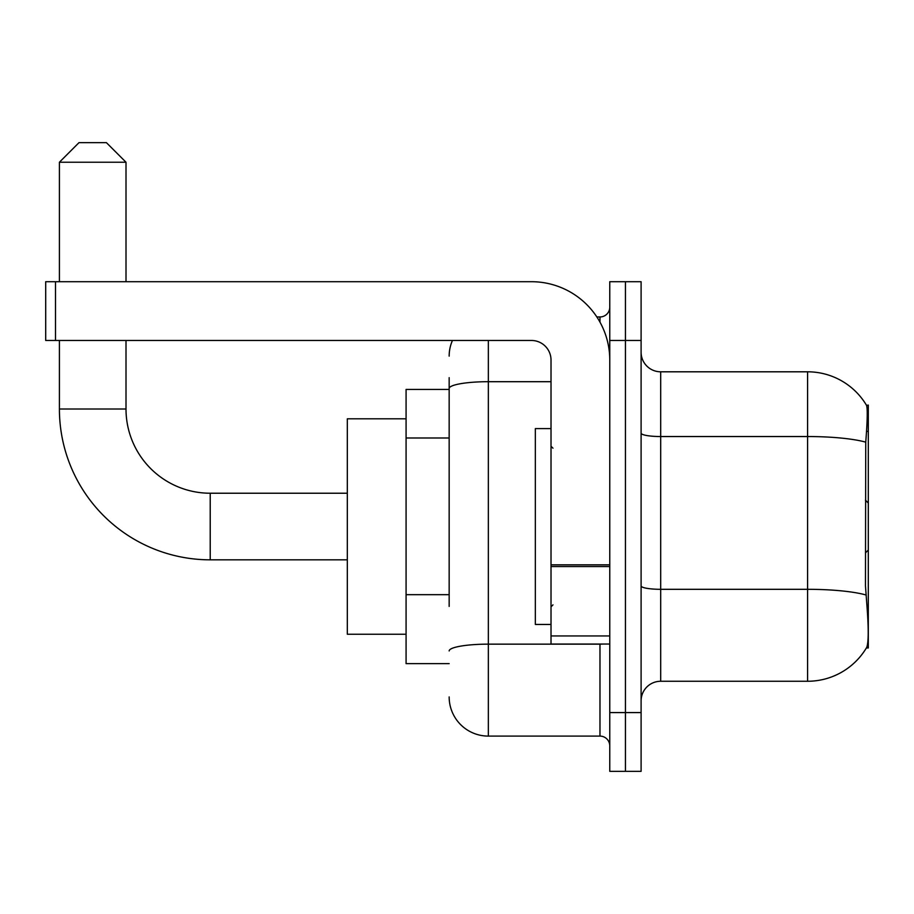 <?xml version="1.0" encoding="UTF-8"?>
<svg xmlns="http://www.w3.org/2000/svg" width="914" height="914" viewBox="0 0 914 914"><rect width="100%" height="100%" fill="white"/><g stroke="black" fill="none" stroke-linecap="round" stroke-linejoin="round"><path stroke-width="1.37" d="M868.3 550.034L868.3 405.096L866.518 405.336A68.55 68.55 0 0 0 807.588 371.804L660.696 371.804A19.582 19.582 0 0 1 641.102 352.221A19.582 19.582 0 0 0 660.696 371.804L660.696 681.261A19.582 19.582 0 0 0 641.102 700.844A19.582 19.582 0 0 1 660.696 681.261L807.588 681.261A68.55 68.55 0 0 0 866.369 647.957L868.3 647.957L868.3 550.034L865.467 552.867M449.162 426.232L449.162 377.676L449.162 389.433L406.079 389.433L406.079 663.633L449.162 663.633M866.369 647.957L866.723 647.375C868.688 642.268 868.688 627.45 866.723 602.909L865.467 585.897L865.741 442.148C867.432 420.84 867.694 408.569 866.518 405.336A68.55 68.55 0 0 0 807.588 371.804L807.588 436.538L660.696 436.538A19.582 3.405 -0 0 1 641.102 433.145M866.723 647.375A68.55 68.55 0 0 1 807.588 681.261L807.588 436.538A68.55 11.905 180 0 1 865.741 442.148M625.439 712.589L625.439 771.347L641.102 771.347L641.102 712.589L625.439 712.589L625.439 771.347L609.764 771.347L609.764 712.589L625.439 712.589L625.439 340.465L625.439 712.589M609.764 712.589L609.764 281.706L625.439 281.706L625.439 340.465L625.439 281.706L641.102 281.706L641.102 712.589M449.162 606.416L449.162 377.676M488.339 340.465L488.339 736.101L599.972 736.101L599.972 644.039M596.853 316.964L599.972 316.964A9.791 9.791 0 0 0 609.764 307.173M609.764 745.893A9.791 9.791 0 0 0 599.972 736.101M449.162 356.129A39.176 39.176 0 0 1 452.441 340.465M488.339 736.101A39.176 39.176 0 0 1 449.162 696.925M551.016 428.597L535.341 428.597L535.341 624.456L551.016 624.456M347.32 559.825L210.22 559.825A150.81 150.81 0 0 1 59.41 409.015L59.41 340.465M210.22 559.825L210.22 493.229A84.214 84.214 0 0 1 126.006 409.015L126.006 340.465M78.992 142.653L106.412 142.653L126.006 162.235L59.41 162.235L78.992 142.653M126.006 281.706L126.006 162.235M59.41 281.706L59.41 162.235M406.079 418.806L347.32 418.806L347.32 634.247L406.079 634.247M609.764 644.039L551.016 644.039L551.016 564.841L609.764 564.841L609.764 360.047A78.341 78.341 0 0 0 531.422 281.706L55.491 281.706L55.491 340.465L531.422 340.465A19.582 19.582 0 0 1 551.016 360.047L551.016 564.841M55.491 340.465L45.7 340.465L45.7 281.706L55.491 281.706M449.162 437.989L406.079 437.989M449.162 594.671L406.079 594.671M866.552 431.385L868.3 431.385M865.946 594.968A68.55 11.905 180 0 0 807.588 589.313L660.696 589.313A19.582 3.405 0 0 1 641.102 585.908M641.102 340.465L609.764 340.465M603.377 644.039A9.791 1.702 0 0 1 599.972 644.153L488.339 644.153A39.176 6.798 180 0 0 449.162 650.951M449.162 388.507A39.176 6.798 180 0 1 488.339 381.698L551.016 381.698M599.972 322.128L599.972 316.964M59.41 409.015L126.006 409.015M609.764 566.543L551.016 566.543M551.016 635.95L609.764 635.95M552.97 448.191L551.016 446.226M552.97 604.874L551.016 606.827M868.3 503.031L865.467 500.187M347.32 493.229L210.22 493.229"/></g></svg>
